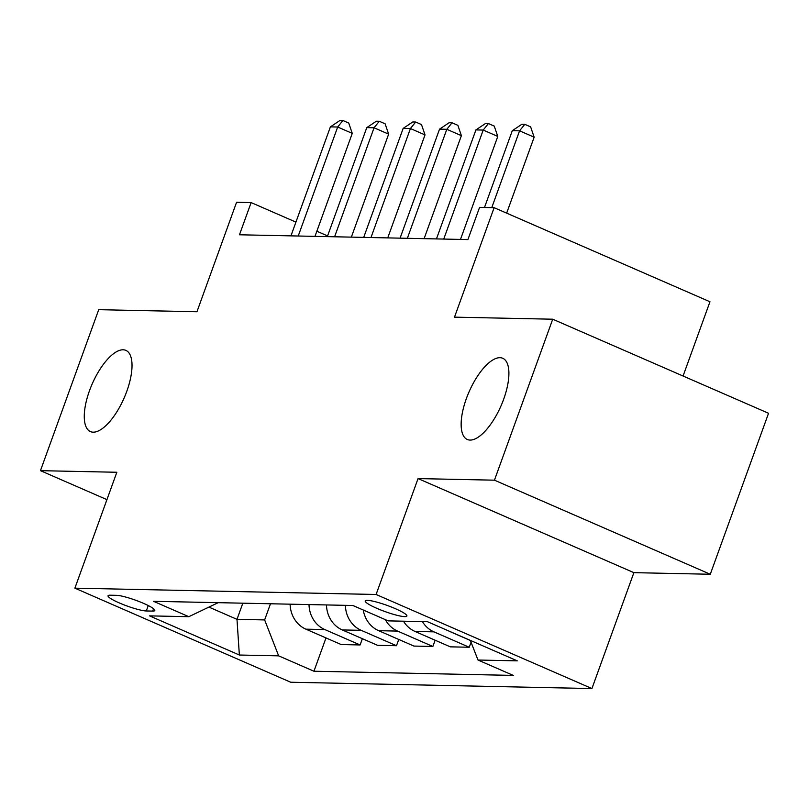 <?xml version="1.0" encoding="UTF-8"?>
<svg xmlns="http://www.w3.org/2000/svg" width="809" height="809" viewBox="0 0 809 809"><rect width="100%" height="100%" fill="white"/><g stroke="black" fill="none" stroke-linecap="round" stroke-linejoin="round"><path stroke-width="1.21" d="M466.399 398.493A44.303 17.454 113.6 0 1 502.723 358.266A44.303 17.454 113.6 0 1 503.653 399.272A44.303 17.454 113.6 0 1 467.319 439.499A44.303 17.454 113.6 0 1 466.399 398.493M89.526 390.595A44.303 17.454 113.6 0 1 125.85 350.368A44.303 17.454 113.6 0 1 126.77 391.374A44.303 17.454 113.6 0 1 90.446 431.601A44.303 17.454 113.6 0 1 89.526 390.595M367.397 600.349A22.156 3.256 -160.1 0 0 365.233 600.945A22.156 3.256 -160.1 0 0 380.746 609.956A22.156 3.256 -160.1 0 0 404.733 616.62A22.156 3.256 -160.1 0 0 406.897 616.033A22.156 3.256 -160.1 0 0 391.384 607.023A22.156 3.256 -160.1 0 0 367.397 600.349M683.069 376.023L709.958 301.757L494.127 207.68L479.575 207.377L467.915 239.575L239.464 234.782L251.124 202.584L236.572 202.28L196.941 311.748L98.718 309.685L40.45 470.666L106.93 499.638M710.282 574.259L768.55 413.278L552.719 319.211L494.451 480.182L418.051 478.584L376.094 594.484L591.925 688.56L633.882 572.651L710.282 574.259L494.451 480.182M376.094 594.484L74.883 588.163L290.714 682.24L591.925 688.56M146.298 610.967L152.699 611.098A21.459 3.155 -160.1 0 0 154.802 610.522A21.459 3.155 -160.1 0 0 139.775 601.795A21.459 3.155 -160.1 0 0 116.536 595.333L110.135 595.202A21.459 3.155 -160.1 0 0 108.042 595.778A21.459 3.155 -160.1 0 0 123.059 604.495A21.459 3.155 -160.1 0 0 146.298 610.967L148.259 605.557M208.914 607.104L236.986 619.34L264.634 619.927L278.65 655.846L313.943 671.227L513.29 675.414L477.998 660.033L470.342 640.394M278.65 655.846L239.363 655.027L149.523 615.871L188.821 616.691L218.208 602.665M477.998 660.033L517.285 660.852L427.455 621.696L388.168 620.877L352.876 605.496L153.528 601.309L188.821 616.691M494.127 207.68L454.496 317.148L552.719 319.211M74.883 588.163L116.84 472.264L40.45 470.666M327.584 235.915L316.835 231.232M295.922 222.111L251.124 202.584M242.842 603.18L236.986 619.34L239.363 655.027M270.489 603.767L264.634 619.927M313.943 671.227L325.997 637.927M290.107 604.171A27.688 25.13 91.2 0 0 305.903 629.169L341.186 644.551L360.106 644.955L362.371 638.695M422.389 621.595A27.688 25.13 91.2 0 0 433.948 631.859L469.24 647.24L471.06 642.225M469.24 647.24L450.32 646.846L415.037 631.455A27.688 25.13 91.2 0 1 403.469 621.191M385.327 619.633A27.688 25.13 91.2 0 0 397.573 631.091L432.866 646.472L435.131 640.222M432.866 646.472L413.945 646.078L378.652 630.696A27.688 25.13 91.2 0 1 363.261 610.016M345.392 605.334A27.688 25.13 91.2 0 0 361.198 630.332L396.481 645.713L398.746 639.454M396.481 645.713L377.57 645.319L342.278 629.938A27.688 25.13 91.2 0 1 326.482 604.94M309.018 604.576A27.688 25.13 91.2 0 0 324.813 629.564L360.106 644.955M449.703 631.394A27.688 25.13 91.2 0 0 451.412 632.223L470.383 640.495M418.051 478.584L633.882 572.651M314.984 236.37L352.259 133.374L337.677 127.013L298.228 236.016M330.406 126.861L339.992 120.44L342.905 120.501L337.677 127.013L330.406 126.861L290.947 235.864M342.905 120.501L348.74 123.049L352.259 133.374M351.359 237.128L388.644 134.132L374.061 127.782L334.602 236.774M366.78 127.62L376.367 121.208L379.279 121.269L374.061 127.782L366.78 127.62L327.321 236.622M379.279 121.269L385.114 123.807L388.644 134.132M387.733 237.897L425.018 134.901L410.436 128.54L370.977 237.543M403.165 128.388L412.752 121.967L415.654 122.028L410.436 128.54L403.165 128.388L363.706 237.391M415.654 122.028L421.489 124.576L425.018 134.901M424.118 238.655L461.393 135.659L446.811 129.298L407.352 238.301M439.54 129.147L449.126 122.735L452.039 122.796L446.811 129.298L439.54 129.147L400.081 238.149M452.039 122.796L457.874 125.334L461.393 135.659M460.493 239.413L497.778 136.418L483.195 130.067L443.736 239.07M475.914 129.915L485.501 123.494L488.414 123.555L483.195 130.067L475.914 129.915L436.456 238.918M488.414 123.555L494.248 126.103L497.778 136.418M506.656 213.141L534.152 137.186L519.57 130.825L491.771 207.63M512.299 130.674L521.886 124.262L524.788 124.323L519.57 130.825L512.299 130.674L484.49 207.478M524.788 124.323L530.623 126.861L534.152 137.186M324.813 629.564L305.903 629.169M361.198 630.332L342.278 629.938M397.573 631.091L378.652 630.696M433.948 631.859L415.037 631.455M153.558 608.732L152.699 611.098"/></g></svg>
